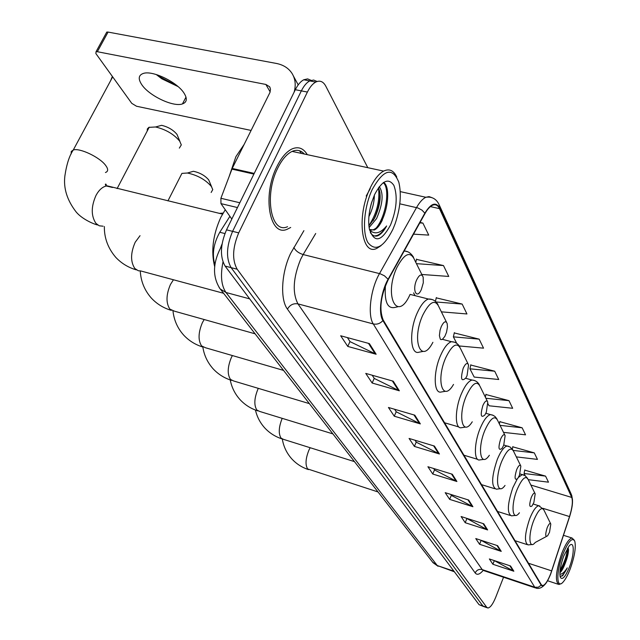 <?xml version="1.0" encoding="UTF-8"?>
<svg xmlns="http://www.w3.org/2000/svg" width="640" height="640" viewBox="0 0 640 640"><rect width="100%" height="100%" fill="white"/><g stroke="black" fill="none" stroke-linecap="round" stroke-linejoin="round"><path stroke-width="0.96" d="M214.896 264.776C211.856 254.448 213.48 243.608 219.776 232.272L229.896 216.344M311.112 80.336L307.624 78.896L303.744 79.768C300.624 81.424 297.824 84.736 295.328 89.712L226.512 229.848C220.288 244.664 219.816 256.736 225.088 266.072L479.032 604.648L483.344 606.424M367.8 167.688L325.76 86.112C323.232 81.456 319.896 80.104 315.76 82.056C312.672 83.72 309.888 87.056 307.4 92.056L238.712 232.864C232.496 247.752 231.976 259.864 237.16 269.216L486.76 607.328L482.896 605.992L484.016 606.664L482.896 605.992L231.112 267.64L482.896 605.992L479.032 604.648M238.712 232.864L232.6 231.352C226.376 246.2 225.88 258.296 231.112 267.64C225.88 258.296 226.376 246.2 232.6 231.352L301.352 90.88L232.6 231.352L226.512 229.848M317.096 81.488L313.616 80.032L309.736 80.904C306.64 82.568 303.84 85.896 301.352 90.88C303.84 85.896 306.64 82.568 309.736 80.904L313.616 80.032L317.096 81.488M307.28 154.664C303.448 148.216 298.408 146.296 292.144 148.888C286.52 151.576 281.448 157.464 276.92 166.552C261.976 195.52 269.664 237.472 287.272 229.216L290.696 227.464L287.272 229.216C269.664 237.472 261.976 195.52 276.92 166.552C281.448 157.464 286.52 151.576 292.144 148.888C298.408 146.296 303.448 148.216 307.28 154.664M301.36 153.384L299.544 150.744L301.36 153.384M550.672 573.776C547.728 581.176 545.048 585.12 542.624 585.608L541.336 584.768L383.168 319.968C378.984 309.216 380.672 295.792 388.232 279.688L424.968 213.608C427.416 209.272 429.912 206.488 432.456 205.272C435.464 204 437.808 205.12 439.488 208.64L571.76 497.448C573 501.304 572.256 507.672 569.52 516.56L550.672 573.776M550.744 573.912L569.616 516.64C572.416 507.528 573.184 501 571.912 497.056L439.728 208.08C435.968 201.512 431.008 203.208 424.848 213.168L388.096 279.264C380.8 291.912 378.16 313.408 382.904 320.56L541.176 585.184C543.544 587.432 546.728 583.672 550.744 573.912M369.384 343.608L340.68 335.768L347.776 346.424L376.136 354.248L369.384 343.608M347.4 337.6L350.08 341.664L376.136 354.248M349.984 341.52L347.776 346.424M393.24 381.2L365.76 373.408L372.168 383.032L399.336 390.8L393.24 381.2M372.192 375.232L374.328 378.472L399.336 390.8M374.232 378.328L372.168 383.032M414.816 415.184L388.448 407.472L394.272 416.208L420.344 423.896L414.816 415.184M394.624 409.28L396.304 411.832L420.344 423.896M396.216 411.696L394.272 416.208M434.408 446.064L409.08 438.448L414.392 446.416L439.448 454L434.408 446.064M415.016 440.232L416.312 442.2L439.448 454M416.224 442.072L414.392 446.416M510.512 565.968L489.36 558.96L492.888 564.264L513.856 571.232L510.512 565.968M492.888 564.264L494.328 560.616L513.856 571.232M497.64 545.696L475.768 538.56L479.576 544.28L501.248 551.376L497.64 545.696M480.896 540.232L501.248 551.376M481.08 540.512L479.576 544.28M483.744 523.792L461.096 516.528L465.208 522.712L487.64 529.936L483.744 523.792M466.4 518.232L487.64 529.936M466.784 518.816L465.208 522.712M468.68 500.056L445.2 492.672L449.664 499.368L472.912 506.72L468.68 500.056M450.704 494.4L451.4 495.456L472.912 506.72M451.32 495.336L449.664 499.368M452.296 474.24L427.92 466.736L432.784 474.032L456.904 481.504L452.296 474.24M433.632 468.496L434.608 469.968L456.904 481.504M434.528 469.84L432.784 474.032M486.76 607.328L487.88 608C490.288 607.712 492.888 604.152 495.696 597.328L503.544 577.24M441.376 311.848L466.952 313.96L462.16 304.072L436.264 297.856M421.832 274.472L448.76 276.44L443.488 265.568L416.496 259.376M413.544 234.16L428.728 235.104L422.904 223.096L420.056 222.44M488.04 403.84L489.048 405.784L512.672 408.288L508.984 400.664L485.904 394.512M503.504 432.36L525.544 434.832L522.136 427.8L499.872 421.696M516.328 456.888L537.448 459.392L534.288 452.872L512.784 446.832M528.224 479.664L548.488 482.176L545.56 476.12L524.76 470.152M459.24 345.96L483.536 348.168L479.16 339.144L454.272 332.928M494.704 371.216L469.92 368.824L474.184 377.072L498.72 379.496L494.704 371.216L470.76 365.024M469.92 368.824L470.824 364.744M485.336 397.136L485.968 394.24M508.984 400.664L485.896 398.264M499.384 423.984L499.928 421.432M522.136 427.8L500.064 425.36M512.336 449.008L512.832 446.584M534.288 452.872L513.216 450.416M545.56 476.12L524.088 473.496L525.24 475.728M524.088 473.496L524.808 469.904M479.16 339.144L453.376 336.856L456.736 343.36M453.376 336.856L454.344 332.632M435.424 301.376L436.336 297.552M462.16 304.072L436.072 301.984M415.776 262.312L416.576 259.064M443.488 265.568L416.448 263.664M422.904 223.096L419.8 222.912M562.848 554.336C555.944 571.904 556.376 590.248 563.256 581.88C565.656 579.12 568.016 574.704 570.328 568.632C574.656 556.304 576.136 547.136 574.752 541.128C572.208 537 568.24 541.4 562.848 554.336M574.288 540.2L572.048 538.016C568.992 538.688 565.528 543.904 561.648 553.664C555.744 571.488 554.84 581.768 558.936 584.504L560.8 583.712M563.296 557.248L562.56 559.432M559.872 572.784C561.464 571.52 563.104 568.72 564.776 564.4L562.792 568.232L559.92 571.904M569.48 567.008C574.68 553.728 574.464 539.488 569.024 546.104L563.736 556.04C560.408 565.488 559.248 572.544 560.256 577.192C562.264 580.456 565.344 577.064 569.48 567.008M564.776 564.4C567.136 558.704 568.392 553.84 568.528 549.792L568.16 547.872C567.72 554.52 565.4 561.784 561.216 569.664L559.944 571.616M560.04 576.344L562.648 575.84L567.272 567.896C564.52 572.232 562.048 574.328 559.848 574.184M567.272 567.896C564.704 573.088 562.4 575.968 560.36 576.536M567.52 548.16C566.872 555.264 564.392 562.64 560.088 570.288M547.168 527.768C545.128 534.544 545.272 537.24 547.6 535.84L549.528 532.24L550.808 524.072C550.008 522.704 548.8 523.936 547.168 527.768M531.248 497.52C529.048 504.928 529.296 507.752 531.992 505.984L533.864 502.488L535.192 493.832C534.312 492.272 532.992 493.504 531.248 497.52M516.624 469.744C514.28 477.776 514.64 480.712 517.704 478.544L519.488 475.184L520.856 466.088C519.896 464.336 518.488 465.552 516.624 469.744M500.568 439.232C498.064 448 498.568 451.04 502.064 448.36L503.72 445.216L505.12 435.648C504.08 433.656 502.56 434.856 500.568 439.232M219.336 213.352L223.064 213.168M482.848 405.568C480.184 415.208 480.856 418.352 484.88 414.992L486.328 412.184L487.776 402.088C486.632 399.824 484.992 400.984 482.848 405.568M211.144 192.472L212.768 189.616L211.4 186.504C205.544 179.704 197.552 175.208 187.424 173.016L193.384 171.28C199.864 172.672 204.984 175.552 208.728 179.928L211.648 186.872M187.424 173.016L181.928 173.384L180.288 176.608M463.192 368.24C460.36 378.928 461.264 382.152 465.912 377.896L467.064 375.592L468.56 364.92C467.304 362.304 465.512 363.416 463.192 368.24M179.336 148.12L181.312 144.888L179.704 141.176C173.856 134.176 165.824 129.448 155.592 126.984L161.584 125.32C168.12 126.888 173.264 129.92 177.008 134.424L179.976 141.576M155.592 126.984L148.88 127.352L147.328 128.96L147.24 130.984M441.272 326.6L440.064 330.216L439.392 335.608L440.28 339.104L440.872 339.592L442.368 339.392L444.856 336.376L446.512 332.272L447.456 326.992L447.16 323.528C445.768 320.48 443.808 321.504 441.272 326.6M112.352 76.424L110.712 80.528M416.672 279.856C411.92 290.208 416.76 299.944 421.344 289.544L423.312 282.744L423.168 277.168C421.632 273.568 419.464 274.464 416.672 279.856M225.248 209.728L220.856 217.264C212.904 234.888 210.848 251.352 214.68 266.656M157.488 74.92L160.92 77.384L177.032 85.712M178.024 86.56L161.744 78.76L156.248 74.52M141.752 84.64C149.072 95.816 173.416 107.336 182.464 103.912C186.936 102.28 187.488 98.72 184.104 93.24C177.4 82.208 152.56 70.128 143.312 73.44C138.48 75.144 137.96 78.88 141.752 84.64M237.456 207.56L220.968 203.624L231.808 219.064M294.136 92.152C296.096 84.96 295.336 78.616 291.84 73.12C288.368 68.016 283.208 64.792 276.36 63.44L108.072 32.072L97.344 51.712L265.872 84.448L269.64 86.784L270.504 89.224L269.952 92.488L232.208 168.448L254.224 173.408M106.168 33.192L106.784 32.072L108.072 32.072M97.344 51.712L96.056 51.696L95.864 53.552L131.768 103.352L136.512 106.24L251.104 130.432M220.968 203.624L220.896 198.28L232.208 168.448M372.096 189.776C363.928 207.32 362.032 232.456 367.904 242.56C375.312 251.848 383.624 247.472 392.848 229.424L395.088 223.864C400.376 208.232 401.632 194.376 398.848 182.312C392.472 166.688 383.56 169.176 372.096 189.776M396.76 177.064C393.688 170.384 389.312 168.392 383.632 171.096C378.704 173.8 374.16 179.592 369.976 188.448C356.272 216.616 361.608 256.704 376.992 248.272L381.032 245.664M304.296 154.016C300.904 150.248 296.848 149.376 292.12 151.4C286.832 153.92 282.056 159.448 277.8 167.992C263.808 195.136 271.008 234.488 287.544 226.704M244.12 144.472L235.904 156.648L229.384 175.816M374.376 195.088C374.272 202.328 372.448 209.512 368.904 216.656M371.744 202.112L370.008 208.952M379.272 186.64C383.792 193.344 382.88 204.008 376.544 218.616L369.112 227.536M366.2 196.04L370.256 188.624M378.504 187.688C381.608 195.432 380.312 205.592 374.608 218.168L368.904 225.792M369.464 229.512L374.288 230.008C377.24 228.576 379.936 225.224 382.376 219.968C379.68 225.064 376.64 228.328 373.256 229.768L370.568 230.184M390.528 225C396.688 209.448 397.808 196.264 393.904 185.448C388.52 177.504 382.088 180.544 374.608 194.568L371.504 202.928C368.768 212.6 368.048 221.24 369.336 228.864C374.144 243.264 381.208 241.968 390.528 225M370.312 232.568C372.168 235.408 374.472 236.544 377.24 235.96L378.032 235.656C381.064 234.216 383.928 230.992 386.624 225.968C380.36 233.432 374.68 234.8 369.584 230.072M386.624 225.968C383.664 230.888 380.504 234.048 377.136 235.44L374.584 235.968M383.216 182.672C390.208 187.864 386.28 216.024 376.184 228.04M378.496 187.688C380.024 200.736 376.824 213.384 368.888 225.656M383.568 182.424C390.096 185.856 388.72 208.64 380.696 222.848M379.968 192.64C380.08 202.072 377.808 211.424 373.152 220.696M224.896 233.544L219.776 232.272M222.976 262.016C220.288 275.488 221.296 285.648 225.992 292.496L437.264 565.544L454.392 571.792M453.944 571.192L437.264 565.544L432.488 562M222.04 244.04L220.424 248.232M225.088 266.072L237.16 269.216M295.328 89.712L307.4 92.056M221.752 246.064L220.728 247.712C212.672 263.392 212.48 277.128 220.16 288.928L225.992 292.496L249.688 298.872M438.088 566.288L433.04 562.704L219.16 287.584M483.136 570.456C479.712 574.488 477.056 575.32 475.168 572.944L287.448 309.128C289.904 304.904 293.408 303.152 297.952 303.88L482.208 569.592L484.016 570.688L535.352 587.904M287.448 309.128C279.96 299.424 281.384 272.368 290.672 253.328L303.912 230.648M388.096 279.264L384.448 275.8L380.216 273.776L303.16 254.552L300.656 259.28C293.136 277.832 292.232 292.696 297.952 303.88L373.288 323.944C367.376 315.288 370.536 288.984 379.504 273.584L416.528 207.576C419.568 202.224 422.68 198.784 425.848 197.272L429.04 196.6L431.856 197.632M439.464 205.44L571.296 494.32L571.912 497.056M439.728 208.08L439.016 204.448C436.24 198.824 431.848 196.432 425.848 197.272L400.256 191.616M424.848 213.168L421.976 210.136L417.928 207.976L399.808 203.816M382.904 320.56C380.2 323.568 377 324.696 373.288 323.944L534.744 587.208L538.272 587.232L541.176 585.184M544.368 585.104C541.696 587.824 539.024 588.872 536.36 588.248L534.744 587.208L482.208 569.592C479.032 568.872 476.688 569.992 475.168 572.944M315.712 233.496L303.16 254.552C298.64 253.144 295.528 250.76 293.824 247.416M439.488 208.64L430.392 206.6M551.696 570.88L528.488 563.256M569.52 516.56L542.944 508.328M571.76 497.448L530.864 485.032M415.072 295.656L413.584 292.896M451.536 474.008L456.088 481.168M467.944 499.824L472.128 506.392M483.04 523.568L486.888 529.616M496.968 545.472L500.52 551.064M509.856 565.752L513.144 570.928M433.624 445.824L438.6 453.656M413.992 414.944L419.464 423.552M392.392 380.96L398.424 390.448M368.496 343.368L375.184 353.888M378.032 491.96L307.624 468.928C305.16 464.848 305.568 458.624 308.872 450.256L310.152 447.712M550.64 523.72L544.024 510.248C541.784 506.376 538.384 509.712 533.84 520.248C527.88 534.992 528.976 550.424 535.224 542.472L546.312 536.528M539.808 506.016L538.752 505.736C536.008 506.328 533.016 510.584 529.784 518.512C524.672 533.768 524.104 542.568 528.064 544.904L532.112 544.504M354.424 461.608L283.408 439.328L281.064 438.112C278.336 433.672 278.712 427.08 282.2 418.344M534.976 493.408L528.16 479.536C525.696 475.112 522.024 478.432 517.144 489.48C510.544 505.488 512.352 522.24 519.424 512.784M517.144 479.184L512.864 487.656C507.376 504.016 506.912 513.408 511.464 515.848L515.6 515.392M523.624 474.912L522.304 474.584L518.448 477.392M332.872 433.888L259.608 411.416L256.856 410.032C253.872 405.24 254.216 398.296 257.904 389.216L258.32 388.36M520.6 465.576L513.624 451.376C510.944 446.408 507 449.696 501.8 461.216C494.568 478.472 497.184 496.464 505.032 485.432M508.76 446.36L507.16 445.992C504.016 446.768 500.736 451.208 497.328 459.312C491.472 476.72 491.128 486.68 496.28 489.192L500.456 488.688M309.328 403.608L233.736 381.008L230.472 379.424C227.192 374.232 227.504 366.912 231.392 357.464L232.384 355.56M504.816 435.024L497.68 420.52C494.76 414.904 490.512 418.12 484.944 430.168C476.944 448.896 480.64 468.28 489.368 455.264M492.448 415.032L490.48 414.616C487.144 415.504 483.736 420.024 480.248 428.168C474.016 442.848 473.768 461.32 479.664 459.936L483.856 459.376M283.504 370.392L205.496 347.752L201.6 345.936C197.992 340.288 198.248 332.552 202.368 322.704L204.176 319.528M487.4 401.32L480.128 386.552C476.928 380.152 472.336 383.264 466.328 395.888C457.408 416.384 462.576 437.32 472.264 421.8M474.456 380.488L472.016 380.032C468.48 381.064 464.944 385.656 461.4 393.792C454.616 409.44 454.744 429.504 461.424 427.696L465.568 427.08M255.048 333.8L174.584 311.224L169.872 309.128C165.88 302.968 166.072 294.752 170.456 284.48L173.44 279.768M468.08 363.944L460.712 349C457.192 341.64 452.184 344.592 445.688 357.848C435.624 380.512 442.816 403.16 453.52 384.424M454.504 342.208L451.448 341.712C447.72 342.928 444.064 347.576 440.496 355.656C433.04 372.408 433.696 394.36 441.312 391.984L445.344 391.304M223.528 293.272L140.608 270.92L138.344 270.768L134.84 268.496C130.408 261.744 130.52 252.992 135.192 242.256L140.032 235.688M446.536 322.272L439.112 307.272C435.24 298.72 429.752 301.424 422.648 315.4C411.152 340.776 421.208 365.248 432.896 342.312M432.256 299.544L428.376 299.032C424.48 300.464 420.736 305.152 417.16 313.096C408.912 331.144 410.288 355.36 419.056 352.184L422.832 351.472M103.096 226.2L99.256 225.808L95.968 223.4C91.008 215.952 91.032 206.6 96.032 195.352C98.952 190.024 102.384 186.904 106.328 185.984L112.496 187.48M71.168 153.936L71.256 151.448L73.28 150C79.52 147.672 99.432 157.056 105.472 165.168C108.376 169 108.368 171.448 105.44 172.512M422.336 275.496L414.968 260.696C410.68 250.584 404.616 252.936 396.768 267.736C383.448 296.624 397.616 322.864 410.072 294.416M385.448 285.568C384.32 301.216 387.264 308.544 394.288 307.56L397.656 306.832M407.28 251.704L404.296 250.8M265.872 84.448L270.168 91.928M253.896 174.088L231.912 169.12M220.896 198.28L239.816 202.76M303.744 79.768L315.76 82.056M542.624 585.608L541.824 585.336M572.52 500.072L571.704 495.256M487.208 607.768L484.016 606.664M547.6 580.744L557.936 584.176M563.488 535.312L572.048 538.016M568.528 549.792L568.16 547.872M561.216 569.664L562.792 568.232M308.424 469.608C302.032 467.472 296.552 463.976 292 459.12C286.808 453.376 283.576 446.696 282.32 439.072M515.008 540.688L526.992 544.56M533.192 504.016L538.752 505.736L543.64 509.416M281.968 438.888C275.304 436.712 269.6 433.096 264.856 428.04C260.144 422.856 257.008 416.864 255.448 410.048M497.544 511.456L510.112 515.416M519.96 473.88L525.056 475.608L527.704 478.536M257.856 410.896C250.952 408.688 245.048 404.968 240.144 399.744C234.992 394.056 231.696 387.456 230.248 379.952M481.528 484.64L494.616 488.68M503.8 445.008L510.184 447.032L513.088 450.2M231.584 380.392C224.424 378.152 218.296 374.32 213.216 368.92C207.536 362.56 204.08 355.264 202.848 347.032C195.4 344.752 189.048 340.808 183.776 335.208C177.64 328.408 174.048 320.376 172.992 311.104M463.952 455.216L477.6 459.32M485.84 413.296L493.32 415.392L495.232 416.712L497.048 419.112M222.352 213.072L220.504 213.632M444.576 422.776L458.84 426.944M465.664 378.28L472.016 380.032C475.288 380.272 477.744 381.88 479.376 384.848M171.256 310.36C163.528 308.064 156.928 304.008 151.448 298.192C144.552 290.408 140.824 281.32 140.264 270.944M167.928 200.904L181.928 173.384M442.464 339.328L451.448 341.712C455.16 341.816 457.944 343.552 459.8 346.904M136.384 269.88C128.352 267.576 121.488 263.4 115.784 257.368C107.984 248.232 104.176 237.944 104.352 226.52M117.112 188.592L149.224 127.192M410.112 294.4L428.376 299.032C432.656 298.936 435.856 300.8 437.992 304.632M97.688 224.968C94.704 224.496 82.48 219.528 76.248 212.096C67.08 200.288 63.296 188.176 64.904 175.76C66.648 164.12 69.44 155.536 73.28 150L112.68 76.88M404.104 251.136C407.656 250.92 410.808 252.968 413.56 257.272M222.512 214.12L105.752 185.504C105.08 184.032 105.28 183.704 106.336 184.52M161.744 78.76L160.92 77.384M185.992 97.096L182.464 103.912M293.44 76.072L298.216 84.872M269.64 86.784L270.032 87.472M96.056 51.696L106.784 32.072M373.256 229.768L374.288 230.008M292.12 151.4L383.632 171.096M378.032 235.656L377.136 235.44"/></g></svg>
